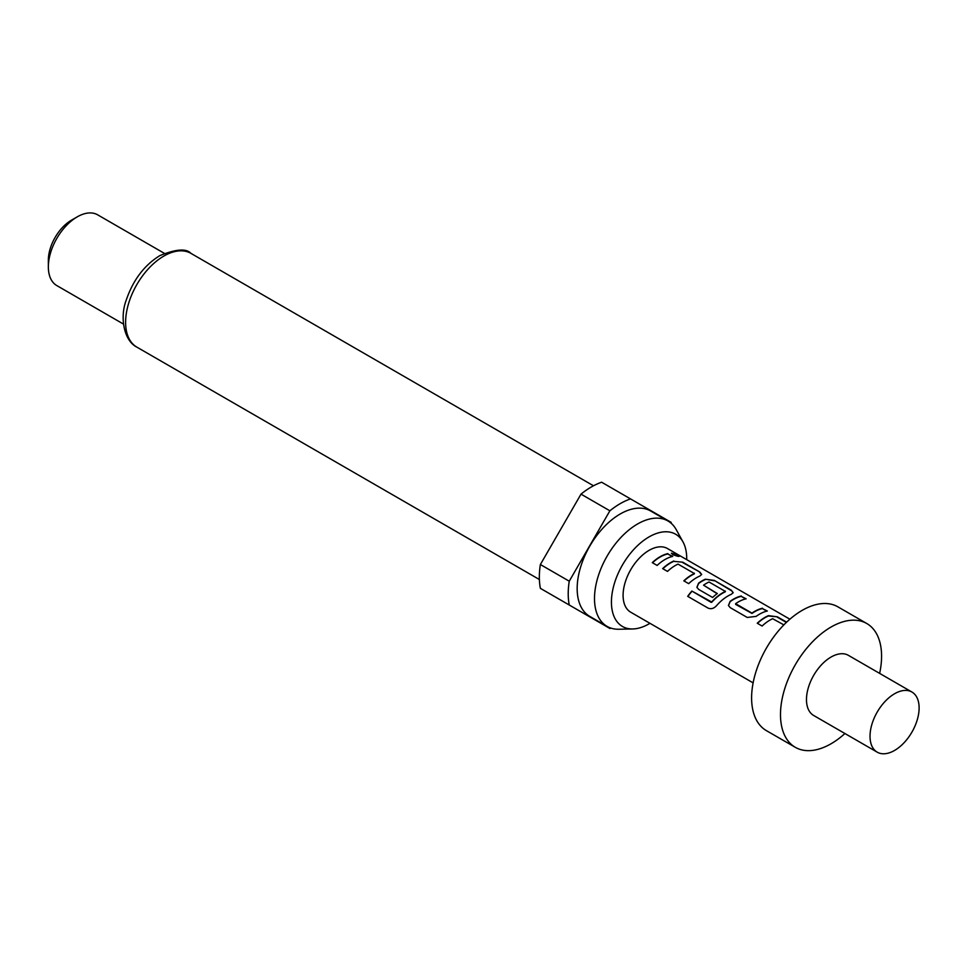 <?xml version="1.0" encoding="UTF-8"?>
<svg xmlns="http://www.w3.org/2000/svg" width="967" height="967" viewBox="0 0 967 967"><rect width="100%" height="100%" fill="white"/><g stroke="black" fill="none" stroke-linecap="round" stroke-linejoin="round"><path stroke-width="1.45" d="M679.136 556.376L671.449 553.402M672.766 554.635C678.483 556.787 680.224 556.932 677.976 555.07L671.461 553.172L672.766 554.635M679.402 556.255L677.807 555.445M844.916 733.518A71.473 41.267 -60 0 1 831.028 743.78A71.473 41.267 -60 0 1 795.297 747.31A71.473 41.267 -60 0 1 784.334 690.039A71.473 41.267 -60 0 1 831.028 627.051A71.473 41.267 -60 0 1 866.77 623.51A71.473 41.267 -60 0 1 879.632 673.383M795.297 747.31L766.408 730.641A71.473 41.267 -60 0 1 755.457 673.358A71.473 41.267 -60 0 1 802.151 610.382A71.473 41.267 -60 0 1 837.893 606.841L866.77 623.51M894.572 750.44A34.715 20.041 -60 0 1 877.214 752.169A34.715 20.041 -60 0 1 871.896 724.343A34.715 20.041 -60 0 1 894.572 693.75A34.715 20.041 -60 0 1 911.929 692.034A34.715 20.041 -60 0 1 917.248 719.847A34.715 20.041 -60 0 1 894.572 750.44M877.214 752.169L813.67 715.483A34.715 20.041 -60 0 1 808.352 687.658A34.715 20.041 -60 0 1 831.028 657.064A34.715 20.041 -60 0 1 848.397 655.348L911.929 692.034M686.715 559.651A53.245 30.739 120 0 0 682.992 541.907A53.245 30.739 120 0 0 649.087 536.89A53.245 30.739 120 0 0 612.377 591.864A53.245 30.739 120 0 0 632.732 628.961A53.245 30.739 120 0 0 649.087 623.836A53.245 30.739 120 0 0 649.957 623.316M682.992 541.907L676.284 529.735A60.861 35.138 120 0 0 667.955 520.983A60.861 35.138 120 0 0 637.531 524.005A60.861 35.138 120 0 0 597.775 577.637A60.861 35.138 120 0 0 607.095 626.398A60.861 35.138 120 0 0 618.832 629.239L632.732 628.961M667.955 520.983L650.634 510.987A60.861 35.138 120 0 0 620.198 513.997A60.861 35.138 120 0 0 580.442 567.629A60.861 35.138 120 0 0 589.773 616.39L607.095 626.398M48.35 266.88L48.35 260.22A32.673 18.869 120 0 1 71.449 220.198L77.227 216.862A40.844 23.583 120 0 0 48.35 266.88A40.844 23.583 120 0 0 56.811 285.579L123.474 324.078M609.887 510.806A73.516 42.451 120 0 1 620.198 503.662A73.516 42.451 120 0 1 630.508 498.899L601.631 482.219A73.516 42.451 120 0 0 591.321 486.981A73.516 42.451 120 0 0 581.01 494.137L540.372 564.523A73.516 42.451 120 0 0 540.372 588.347L569.249 605.016A73.516 42.451 120 0 1 569.249 581.203L609.887 510.806L581.01 494.137M786.63 622.156L777.383 616.825L768.439 615.641A36.758 21.226 -60 0 0 765.078 617.321A36.758 21.226 -60 0 0 757.246 623.244L762.093 626.036A36.758 21.226 -60 0 1 769.937 620.125A36.758 21.226 -60 0 1 772.645 618.723L783.874 624.875M741.314 595.998A36.758 21.226 -60 0 0 733.542 599.117A36.758 21.226 -60 0 0 730.121 601.341L728.441 605.487L730.242 607.651L747.225 617.454L756.158 616.378A36.758 21.226 -60 0 1 759.578 614.142A36.758 21.226 -60 0 1 767.351 611.035L762.419 608.594A36.347 20.984 -60 0 0 751.988 613.429L735.657 604.411L735.621 603.686A36.758 21.226 -60 0 1 738.389 601.909A36.758 21.226 -60 0 1 746.161 598.803L741.23 596.361A36.347 20.984 -60 0 0 730.158 601.655L728.477 605.608M716.462 605.765A36.758 21.226 -60 0 1 728.042 595.938A36.758 21.226 -60 0 1 731.403 594.246L733.191 592.65L731.282 590.208L714.299 580.405L705.354 579.221A36.758 21.226 -60 0 0 702.006 580.901A36.758 21.226 -60 0 0 698.585 583.137L696.893 587.283L698.694 589.435L712.606 597.461A36.758 21.226 -60 0 1 717.345 593.557L703.553 585.168A36.758 21.226 -60 0 1 706.321 583.403A36.758 21.226 -60 0 1 709.041 582.001L725.371 591.429A36.758 21.226 -60 0 0 722.663 592.831A36.758 21.226 -60 0 0 711.664 601.994L691.852 591.055A36.758 21.226 -60 0 0 687.694 596.337L708.074 608.098C710.999 609.343 713.803 608.557 716.462 605.765M717.115 593.714L703.553 585.168M673.818 561.005A36.758 21.226 -60 0 0 670.469 562.697A36.758 21.226 -60 0 0 662.637 568.608L667.484 571.412A36.758 21.226 -60 0 1 675.317 565.502A36.758 21.226 -60 0 1 678.024 564.099L694.366 573.528A36.758 21.226 -60 0 0 691.647 574.93A36.758 21.226 -60 0 0 683.814 580.841L688.673 583.645A36.758 21.226 -60 0 1 696.506 577.734A36.758 21.226 -60 0 1 699.854 576.042L701.655 574.434L699.745 572.005L682.762 562.19L673.781 561.356A36.347 20.984 -60 0 0 662.866 568.741M667.883 553.607A36.758 21.226 -60 0 0 660.11 556.714A36.758 21.226 -60 0 0 652.278 562.637L657.137 565.441A36.758 21.226 -60 0 1 664.97 559.518A36.758 21.226 -60 0 1 672.742 556.412L667.798 553.97A36.347 20.984 -60 0 0 652.507 562.77M789.882 619.206L667.46 548.531A36.758 21.226 120 0 0 649.087 550.344A36.758 21.226 120 0 0 625.069 582.738A36.758 21.226 120 0 0 630.702 612.196L753.124 682.883M735.621 603.686L751.951 613.114A36.758 21.226 -60 0 1 754.731 611.349A36.758 21.226 -60 0 1 762.504 608.231M725.371 591.091L725.347 591.78A36.347 20.984 -60 0 0 711.785 602.223L711.664 601.994M694.366 573.189L694.33 573.878A36.347 20.984 -60 0 0 684.044 580.974M540.372 564.523L569.249 581.203M671.352 523.449A73.516 42.451 120 0 0 671.158 522.361L630.508 498.899M569.249 605.016L609.887 628.477A73.516 42.451 120 0 0 610.926 628.115M164.317 253.33L97.655 214.831A40.844 23.583 120 0 0 77.227 216.862L71.449 220.198M672.222 556.521L667.798 553.97M682.762 562.19L673.781 561.356M699.745 572.005L682.678 562.564M701.607 574.628L699.661 572.367M733.143 592.831L731.282 590.208M731.197 590.571L714.299 580.405M714.214 580.768L705.354 579.221M705.318 579.571A36.347 20.984 -60 0 0 698.621 583.452L698.585 583.137M698.621 583.452L696.941 587.404M711.785 602.223L711.047 602.139M711.168 602.368L691.852 591.055M687.9 596.458A36.347 20.984 -60 0 1 691.973 591.284M766.831 611.156L762.419 608.594M745.642 598.924L741.23 596.361M777.383 616.825L768.402 615.991A36.347 20.984 -60 0 0 757.475 623.377M786.352 622.422L777.299 617.188M136.818 347.105C123.885 340.686 119.497 317.164 126.423 299.601C133.228 279.874 144.349 265.224 159.797 255.639C175.97 249.051 186.353 248.289 190.934 253.366A54.116 31.246 120 0 0 163.87 256.05A54.116 31.246 120 0 0 128.526 303.735A54.116 31.246 120 0 0 136.818 347.105L539.381 579.523M190.934 253.366L593.496 485.785"/></g></svg>
